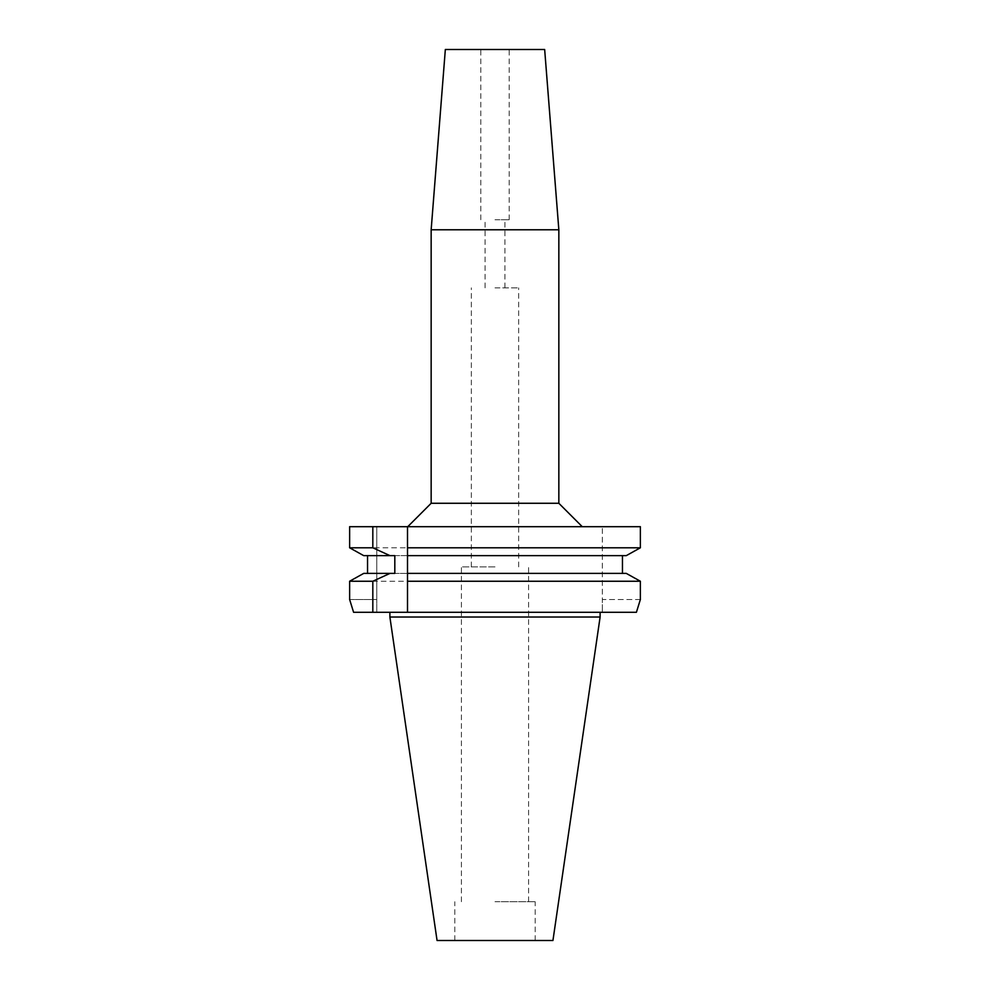 <?xml version="1.0" encoding="UTF-8"?>
<svg xmlns="http://www.w3.org/2000/svg" width="990" height="990" viewBox="0 0 990 990"><rect width="100%" height="100%" fill="white"/><g stroke="black" fill="none" stroke-linecap="round" stroke-linejoin="round"><path stroke-width="0.74" stroke-dasharray="4.95 3.71" d="M552.94 940.5L437.06 940.5M495 901.717L535.194 901.717L495 901.717M495 566.886L461.427 566.886L495 566.886M495 287.855L518.649 287.855L495 287.855M495 219.755L509.182 219.755L495 219.755M445.339 49.5L544.661 49.5M431.157 229.779L558.843 229.779M558.843 503.279L431.157 503.279M349.631 526.692L376.769 526.692L376.769 599.519L376.769 526.692L349.631 526.692L640.369 526.692L602.353 526.692L640.369 526.692L640.369 547.792L349.631 547.792M407.509 526.692L407.509 547.792M407.509 551.838L407.509 553.076M394.812 555.65L622.45 555.65L407.509 555.65L407.509 573.383L626.262 573.383L622.45 573.383L622.45 555.65L626.262 555.65L630.667 553.2M407.509 575.908L407.509 577.145M407.509 578.531L407.509 612.29M640.369 599.519L602.353 599.519L602.353 526.692L602.353 612.29L602.353 599.519L640.369 599.519L640.369 581.241L349.631 581.241M635.815 550.341L640.369 547.792M622.45 555.65L363.738 555.65L367.55 555.65L367.55 573.383L363.738 573.383L495 573.383L363.738 573.383M349.631 599.519L376.769 599.519L376.769 612.29L376.769 599.519L349.631 599.519M354.185 550.341L359.333 553.2M367.55 555.65L363.738 555.65M636.409 612.29L353.591 612.29M495 612.29L600.113 612.29L495 612.29M622.45 573.383L495 573.383M367.55 573.383L394.812 573.383M600.113 617.018L389.887 617.018M535.194 940.5L535.194 901.717M454.806 940.5L454.806 901.717M528.573 901.717L528.573 566.886M461.427 901.717L461.427 566.886M518.649 566.886L518.649 287.855M471.351 566.886L471.351 287.855M504.937 287.855L504.937 219.755M485.063 287.855L485.063 219.755M509.182 219.755L509.182 49.5M480.818 219.755L480.818 49.5"/><path stroke-width="1.49" d="M544.661 49.5L445.339 49.5L431.157 229.779L558.843 229.779L544.661 49.5M431.157 229.779L431.157 503.279L558.843 503.279L558.843 229.779M407.509 526.692L407.509 547.792L640.369 547.792L640.369 526.692L349.631 526.692L349.631 547.792L354.185 550.341M407.509 551.838L407.509 547.792L407.509 555.65L626.262 555.65L640.369 547.792M359.333 553.2L363.738 555.65L394.812 555.65L394.812 573.383L390.011 573.383L372.822 581.241L372.822 612.29L407.509 612.29L407.509 553.076M622.45 555.65L622.45 573.383L626.262 573.383L640.369 581.241L626.262 573.383L407.509 573.383L407.509 575.908M407.509 577.145L407.509 578.531M407.509 581.241L640.369 581.241L640.369 599.519L636.409 612.29L640.369 599.519M630.667 553.2L635.815 550.341M349.631 581.241L349.631 599.519L349.631 581.241L363.738 573.383L349.631 581.241L372.822 581.241M363.738 555.65L349.631 547.792L349.631 526.692M367.55 573.383L367.55 555.65M349.631 547.792L372.822 547.792L372.822 526.692M390.011 555.65L372.822 547.792M407.509 612.29L636.409 612.29M353.591 612.29L349.631 599.519L353.591 612.29L372.822 612.29M495 573.383L622.45 573.383M390.011 573.383L363.738 573.383M600.113 617.018L552.94 940.5L437.06 940.5L389.887 617.018L600.113 617.018L600.113 612.29M558.843 503.279L582.256 526.692M431.157 503.279L407.744 526.692M389.887 617.018L389.887 612.29"/></g></svg>
